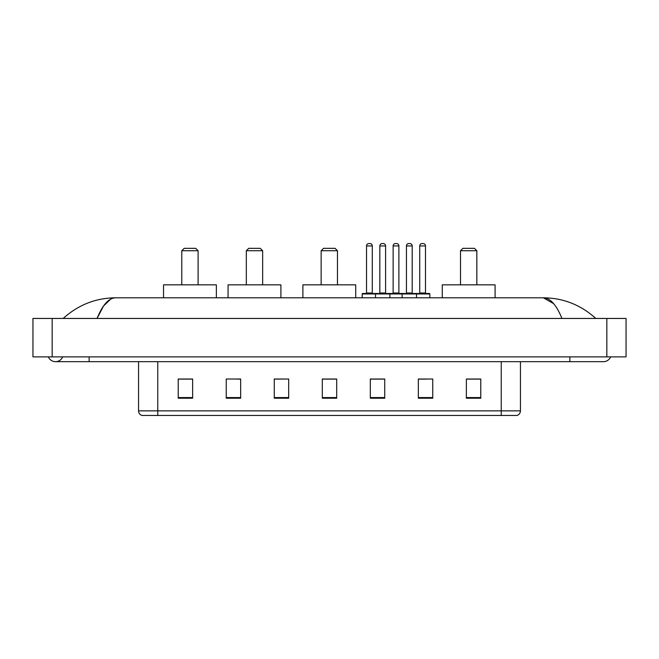 <?xml version="1.0" encoding="UTF-8"?>
<svg xmlns="http://www.w3.org/2000/svg" width="659" height="659" viewBox="0 0 659 659"><rect width="100%" height="100%" fill="white"/><g stroke="black" fill="none" stroke-linecap="round" stroke-linejoin="round"><path stroke-width="0.99" d="M48.395 356.873A7.686 7.686 0 0 0 62.646 356.873A7.686 7.686 0 0 1 48.395 356.873A7.686 7.686 0 0 0 55.521 361.676A7.686 7.686 0 0 1 48.395 356.873M610.605 356.873A7.686 7.686 0 0 1 603.479 361.676A7.686 7.686 0 0 0 610.605 356.873A7.686 7.686 0 0 1 603.479 361.676A7.686 7.686 0 0 0 610.605 356.873M561.946 318.454C556.435 304.895 550.249 298.008 543.378 297.802L115.622 297.802C108.751 298.008 102.565 304.895 97.054 318.454L103.521 306.04L110.63 299.153M52.16 318.454L626.05 318.454L626.05 356.873L32.95 356.873L32.95 318.454L52.16 318.454L52.16 356.873M594.163 316.971L595.794 318.454C580.678 304.837 563.206 297.959 543.378 297.802L553.634 303.642M64.837 316.971L63.206 318.454C78.248 304.87 95.72 297.983 115.622 297.802M501.235 415.467L501.235 410.854L520.445 410.854C520.313 413.152 519.16 414.692 516.986 415.467L142.014 415.467A4.802 4.802 0 0 1 138.555 410.854L138.555 361.676M480.773 398.225L480.773 379.016L466.366 379.016L466.366 398.225L480.773 398.225M432.749 398.225L432.749 379.016L418.341 379.016L418.341 398.225L432.749 398.225M384.724 398.225L384.724 379.016L370.317 379.016L370.317 398.225L384.724 398.225M192.634 398.225L192.634 379.016L178.227 379.016L178.227 398.225L192.634 398.225M240.659 398.225L240.659 379.016L226.251 379.016L226.251 398.225L240.659 398.225M288.683 398.225L288.683 379.016L274.276 379.016L274.276 398.225L288.683 398.225M336.7 398.225L336.7 379.016L322.3 379.016L322.3 398.225L336.7 398.225M492.495 415.467L157.765 415.467L157.765 410.854L501.235 410.854L501.235 361.676M419.017 379.106L426.225 379.106M288.683 379.016L274.276 379.106L288.683 379.016M237.199 379.106L240.659 379.106M379.106 379.106L373.01 379.106M336.7 379.106L322.3 379.106M192.634 379.106L178.227 379.106M384.724 379.106L370.317 379.106M480.773 379.106L466.366 379.106M181.777 250.741L198.104 250.741L195.707 248.336L184.182 248.336L181.777 250.741L181.777 284.836M198.104 250.741L198.104 284.836M216.358 297.802L216.358 284.836L163.531 284.836L163.531 297.802M246.326 250.741L262.653 250.741L260.247 248.336L248.723 248.336L246.326 250.741L246.326 284.836M262.653 250.741L262.653 284.836M280.899 297.802L280.899 284.836L228.072 284.836L228.072 297.802M321.147 250.741L337.474 250.741L335.069 248.336L323.544 248.336L321.147 250.741L321.147 284.836M337.474 250.741L337.474 284.836M355.72 297.802L355.72 284.836L302.893 284.836L302.893 297.802M460.509 250.741L476.836 250.741L474.439 248.336L462.915 248.336L460.509 250.741L460.509 284.836M476.836 250.741L476.836 284.836M495.09 297.802L495.09 284.836L442.263 284.836L442.263 297.802M415.895 293.486L429.339 293.486A0.478 0.478 0 0 1 429.825 293.963L375.506 293.963A0.478 0.478 0 0 1 375.984 293.486L389.436 293.486A0.478 0.478 0 0 1 389.914 293.963L389.914 297.802M385.589 293A0.478 0.478 0 0 0 386.075 293.486L379.345 293.486A0.478 0.478 0 0 0 379.831 293L385.589 293L385.589 245.939A2.397 2.397 0 0 0 383.192 243.533L382.228 243.533L383.192 243.533M385.589 245.939L379.831 245.939A2.397 2.397 0 0 1 382.228 243.533M379.831 245.939L379.831 293M376.132 293.486L362.689 293.486A0.478 0.478 0 0 0 362.203 293.963L375.506 293.963L375.506 297.802M402.114 297.802L402.114 293.963A0.478 0.478 0 0 1 402.591 293.486L416.043 293.486A0.478 0.478 0 0 1 416.521 293.963L416.521 297.802M412.196 293A0.478 0.478 0 0 0 412.674 293.486L405.952 293.486A0.478 0.478 0 0 0 406.438 293L412.196 293L412.196 245.939A2.397 2.397 0 0 0 409.799 243.533L408.835 243.533L409.799 243.533M412.196 245.939L406.438 245.939A2.397 2.397 0 0 1 408.835 243.533M406.438 245.939L406.438 293M366.528 245.939A2.397 2.397 0 0 1 368.925 243.533L369.888 243.533A2.397 2.397 0 0 1 372.286 245.939L366.528 245.939L366.528 293A0.478 0.478 0 0 1 366.05 293.486M372.286 245.939L372.286 293A0.478 0.478 0 0 0 372.772 293.486M362.203 293.963L362.203 297.802M402.74 293.486L389.288 293.486M393.135 245.939A2.397 2.397 0 0 1 395.532 243.533L396.496 243.533A2.397 2.397 0 0 1 398.893 245.939L393.135 245.939L393.135 293A0.478 0.478 0 0 1 392.649 293.486M398.893 245.939L398.893 293A0.478 0.478 0 0 0 399.379 293.486M419.734 245.939A2.397 2.397 0 0 1 422.139 243.533L423.103 243.533A2.397 2.397 0 0 1 425.5 245.939L419.734 245.939L419.734 293A0.478 0.478 0 0 1 419.256 293.486M425.5 245.939L425.5 293A0.478 0.478 0 0 0 425.978 293.486M429.825 293.963L429.825 297.802M569.862 356.873L569.862 361.676L603.479 361.676M89.138 356.873L89.138 361.676L569.862 361.676M606.84 318.454L606.84 356.873M138.555 410.854L157.765 410.854L157.765 361.676M336.7 397.558L322.3 397.558M288.683 397.558L274.276 397.558M240.659 397.558L226.251 397.558M192.634 397.558L178.227 397.558M384.724 397.558L370.317 397.558M432.749 397.558L418.341 397.558M480.773 397.558L466.366 397.558M366.528 293L372.286 293M393.135 293L398.893 293M419.734 293L425.5 293M89.138 361.676L55.521 361.676M520.445 410.854L520.445 361.676"/></g></svg>
